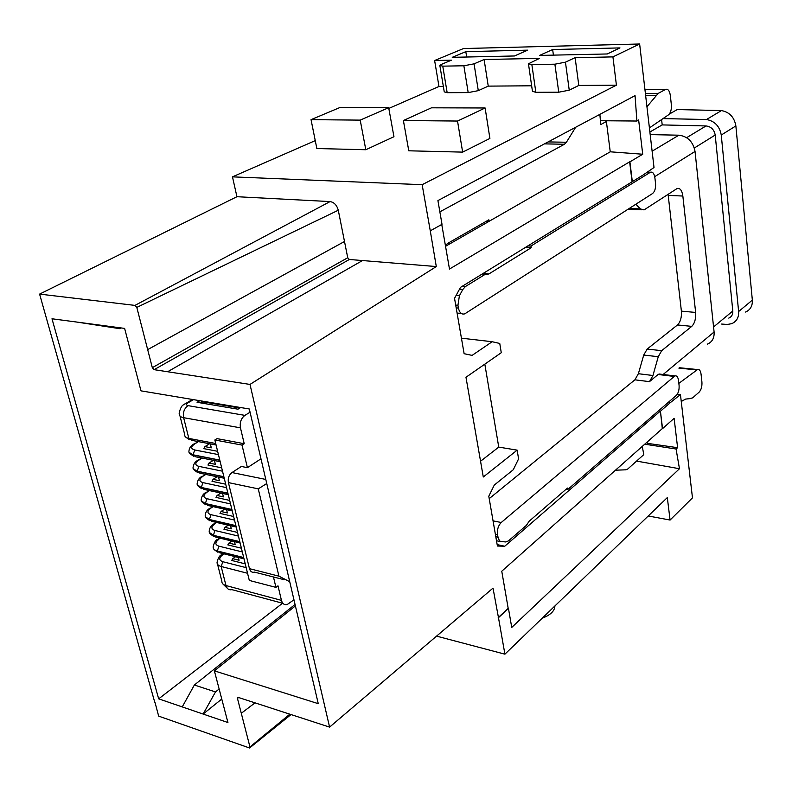 <?xml version="1.0" encoding="UTF-8"?>
<svg xmlns="http://www.w3.org/2000/svg" width="792" height="792" viewBox="0 0 792 792"><rect width="100%" height="100%" fill="white"/><g stroke="black" fill="none" stroke-linecap="round" stroke-linejoin="round"><path stroke-width="1.19" d="M273.458 576.972L275.933 587.377L277.992 585.832L281.447 600.366C282.447 603.811 284.397 605.187 287.278 604.494L293.961 599.792M193.486 399.643L188.159 402.732C186.031 404.138 186.001 405.108 188.06 405.643L244.906 415.374L250.074 412.216M199.812 400.702L197.06 402.296L237.946 409.187L240.679 407.543M201.277 400.94L202.802 401.811L235.234 407.256L238.491 407.177M244.906 415.374C241.115 418.285 239.63 422.443 240.451 427.838L244.223 443.708L217.048 438.629L214.85 439.986L242.025 445.094L244.223 443.708M242.025 445.094L247.411 467.666L260.974 458.825M247.411 467.666L241.392 466.468L231.987 472.557L265.805 479.447M209.583 443.748L204.94 446.609L211.306 447.836L210.335 443.886M213.345 460.33L209.019 463.053L215.375 464.33L214.444 460.548M217.087 476.764L213.078 479.348L219.414 480.675L218.523 477.061M220.81 493.05L217.087 495.495L223.413 496.881L222.562 493.426M224.512 509.187L221.067 511.503L227.383 512.929L226.571 509.652M228.205 525.175L225.007 527.363L231.304 528.838L230.541 525.72M231.868 541.025L228.918 543.084L235.204 544.609L234.472 541.649M235.521 556.736L232.789 558.667L239.055 560.241L238.372 557.439M275.933 587.377L249.312 580.437L214.85 439.986M284.18 579.714L254.509 572.131C252.034 572.745 250.351 571.586 249.46 568.666L228.413 482.595C227.74 478.348 228.938 475.002 231.987 472.557M266.755 483.516L258.261 488.862L228.413 482.595M258.261 488.862L278.923 576.16L289.733 581.744M217.622 451.301L203.871 448.638L204.94 446.609M221.681 467.825L207.959 465.043L209.019 463.053M225.69 484.199L212.008 481.308L213.078 479.348M229.68 500.415L216.018 497.416L217.087 495.495M233.62 516.493L219.998 513.394L221.067 511.503M237.531 532.432L223.938 529.224L225.007 527.363M241.411 548.222L227.839 544.906L228.918 543.084M245.253 563.874L231.719 560.459L232.789 558.667M648.232 515.988L670.082 520.037L692.475 497.871L680.447 394.565L670.507 402.485L668.448 402.207M670.507 402.485L660.429 411.236L662.558 428.611L674.121 418.334L677.606 447.688L676.061 449.005L679.467 468.725L511.741 627.442L508.454 608.414L498.475 617.661L504.91 654.172L667.309 497.594L670.082 520.037M504.91 654.172L436.57 636.124M154.905 702.039L158.667 716.126L249.569 747.994L249.955 746.935L289.872 714.146M136.808 307.405L338.283 210.236C336.877 205.178 334.135 202.287 330.066 201.574L236.937 196.713L39.6 294.099L134.987 305.395L136.808 307.405L152.321 367.666L154.123 369.666L250.005 384.427L329.591 727.106L493.01 588.119L498.475 617.661M554.855 606.019L554.865 606.474C554.39 611.266 550.183 615.166 542.243 618.176M639.639 43.996L612.929 56.895L575.121 57.667L565.448 62.172L554.885 64.192L531.858 64.597L528.462 63.766L539.52 58.39L484.11 59.509L474.062 63.845L463.874 65.776L442.758 66.152L439.847 65.419L441.253 64.449L451.43 60.172L434.62 60.519L463.498 48.55L639.639 43.996L654.014 167.498L643.332 174.874L460.489 287.377L454.539 298.327L464.122 353.707L472.111 355.38L492.169 341.728L499.762 343.451L501.267 352.707L465.973 377.269L483.288 476.992L517.156 450.143L498.752 447.104L484.823 364.152M612.929 56.895L616.414 85.17L422.146 184.694L430.274 230.819L442.015 224.314L437.917 200.584L635.045 95.644L636.907 121.037L638.639 119.939L642.718 154.232L629.907 161.855L632.333 181.655M552.648 49.54L619.968 47.906L607.276 53.965L539.54 55.43L552.648 49.54L553.42 55.133M465.815 51.658L527.7 50.153L514.453 55.975L452.242 57.331L465.815 51.658L466.676 57.014M236.937 196.713L232.472 176.854L422.146 184.694M434.62 60.519L438.976 86.486L388.813 108.435M315.265 140.62L232.472 176.854M39.6 294.099L154.727 702.167M680.447 394.565L677.328 394.159M677.606 447.688L647.292 443.332L647.123 442.075M676.061 449.005L644.737 444.193M600.386 120.721L636.907 121.037M642.718 154.232L610.246 151.807L445.54 246.302M610.246 151.807L606.296 120.77M660.429 411.236L662.31 428.591L501.762 571.22L508.187 608.355L498.208 617.602M660.182 411.206L504.742 546.232L497.158 544.619M517.156 450.143L518.582 458.885L513.295 469.725L494.287 485.07L488.793 496.238L497.406 546.025L504.742 546.232M441.758 224.453L449.48 269.052L629.64 161.835L632.066 181.645M679.467 468.725L636.58 461.092M329.591 727.106L237.907 697.287L237.461 698.405L249.955 746.935M98.545 324.938L76.636 322.037L119.81 328.68L98.545 324.938L124.621 328.403L140.986 390.852L249.312 408.989L318.265 703.672L214.375 670.854L227.928 722.532L182.249 706.909L194.367 685.011L215.493 691.931L219.146 689.02M76.636 322.037L51.995 318.78L158.677 698.841L182.249 706.909M237.461 698.405L238.739 697.455M430.274 230.819L436.293 266.558L250.005 384.427M338.283 210.236L347.738 257.756L349.361 259.479L436.293 266.558M575.121 57.667L578.803 85.447L616.414 85.17M578.803 85.447L569.24 90.179L558.746 92.199L535.837 92.298L532.452 91.357L528.492 63.994M484.11 59.509L488.248 86.12L531.65 85.793M488.248 86.12L478.299 90.654L468.181 92.595L447.163 92.684L444.253 91.862L439.887 65.657M438.976 86.486L443.352 86.457M462.647 152.123L489.901 138.432L485.12 107.979L457.528 121.047L403.395 120.532L408.781 150.797L462.647 152.123L457.528 121.047M365.805 149.738L316.85 148.53L311.038 119.651L360.212 120.127L388.684 107.682L393.951 136.729L365.805 149.738L360.212 120.127M158.677 698.841L282.576 603.237M295.05 604.444L194.367 685.011M221.77 699.039L203.128 714.047L215.493 691.931M295.396 605.91L214.375 670.854M121.285 327.957L119.81 328.68M152.321 367.666L347.738 257.756M154.123 369.666L349.361 259.479M480.556 461.241L498.752 447.104M461.439 338.174L492.169 341.728M485.12 107.979L431.501 107.811L403.395 120.532M388.684 107.682L339.877 107.534L311.038 119.651M721.631 324.057L727.393 324.463L731.788 323.641C736.659 321.443 738.936 317.404 738.629 311.543L721.255 135.046C719.671 126.265 714.76 121.087 706.523 119.513L721.462 110.573C729.541 112.137 734.342 117.246 735.867 125.908L752.341 300.109C752.628 305.9 750.37 309.88 745.569 312.048M662.993 118.592L706.523 119.513M649.886 132.007L662.201 124.908L661.597 119.552M662.201 124.908L706.019 125.948C711.107 126.601 714.176 129.631 715.206 135.036L732.808 311.018L713.562 326.947M728.779 318.107C731.65 316.83 732.996 314.464 732.808 311.018M721.462 110.573L677.259 109.563L669.25 114.137M663.122 374.487L714.097 331.997C714.453 337.986 712.216 342.035 707.375 344.154M714.097 331.997L695.039 151.44C693.119 141.758 687.733 136.343 678.873 135.194L650.183 134.61M567.696 489.555L676.289 395.416C678.417 393.109 679.348 389.763 679.081 385.377L678.487 380.328C677.962 376.933 676.764 375.467 674.893 375.913L501.227 522.502C498.227 525.581 496.99 529.66 497.515 534.729L498.366 538.837L500.207 541.391L505.831 541.976L508.504 540.857L526.393 525.353L529.175 521.205L567.468 488.07L567.696 489.555L566.013 489.337M447.539 243.451L450.361 243.54M527.759 245.926L530.977 246.025L650.45 172.22C652.717 171.666 654.202 173.507 654.885 177.735L655.538 183.358C655.855 188.169 654.855 191.565 652.549 193.535L464.755 313.85C461.617 314.711 459.508 312.781 458.42 308.068L457.944 305.286L459.409 295.753L462.795 289.496L465.369 286.575L485.248 274.289L488.892 273.953L531.224 247.708L530.977 246.025M531.224 247.708L525.343 247.421M450.173 243.639L447.45 243.51M660.716 374.2L658.112 374.487L649.48 381.655L652.945 375.497L658.271 356.707L661.686 350.668L691.763 326.363L677.497 324.958C680.476 321.948 681.773 317.335 681.387 311.127L668.092 194.317M691.763 326.363C694.723 323.324 696.01 318.691 695.643 312.444L682.852 196.03C681.991 190.337 680.061 187.843 677.081 188.536L644.054 209.91L640.362 208.93L635.877 204.227M627.789 209.415L641.48 209.791M489.208 498.643L634.897 379.823L638.382 373.715L643.728 355.054L647.163 349.064L677.497 324.958M690.297 398.465L692.654 397.861L699.148 392.119C701.247 389.793 702.177 386.427 701.92 382.001L701.039 374.042C700.534 370.616 699.366 369.122 697.534 369.547L678.843 383.377M690.822 398.534L685.605 399.079L681.259 401.485M615.473 470.2L625.977 469.805L627.848 468.933L643.787 454.618L642.272 446.381M439.877 211.919L440.56 211.474L439.788 211.434M544.451 143.867L564.429 144.263L440.56 211.474M564.429 144.263L566.409 142.253L575.675 127.245M599.881 114.365L600.702 124.591L606.395 121.503M646.945 106.771L658.182 93.406L645.391 93.446M649.41 127.918L668.507 114.82C670.705 112.84 671.656 109.444 671.339 104.633L670.329 95.436C669.606 90.842 668.062 88.813 665.696 89.338L658.182 93.406M485.753 221.572L488.436 221.681M482.219 273.992L485.248 274.289M489.09 221.305L488.852 219.8L447.599 243.421L445.411 245.57M202.802 401.811L203.178 403.336M235.6 408.791L235.234 407.256M188.159 402.732L184.516 404.068M192.505 399.475L183.298 404.93C180.903 405.573 178.101 414.939 179.576 414.315C179.329 415.988 180.675 417.117 183.615 417.691C182.754 412.454 184.229 408.444 188.06 405.643M240.451 427.838L183.615 417.691L188.843 438.412L215.711 443.51M247.55 573.269L221.166 566.488L225.987 585.565L281.447 600.366M219.78 460.103L192.971 454.786C190.05 454.153 188.704 452.955 188.922 451.192C189.397 447.539 191.199 445.074 194.317 443.797L193.357 444.391M198.01 441.54L194.862 443.817C190.674 446.738 190.634 448.787 194.733 449.975L193.02 454.945L219.82 460.271M223.859 476.715L197.109 471.171C194.198 470.517 192.842 469.29 193.05 467.488C193.545 463.845 195.317 461.36 198.376 460.063L201.663 458.004M197.426 460.657L198.95 460.083C194.792 463.043 194.763 465.142 198.851 466.369L197.159 471.329L223.898 476.873M227.898 493.168L201.208 487.417C198.297 486.733 196.941 485.476 197.139 483.645C197.614 480.031 199.366 477.546 202.396 476.18L201.465 476.774M205.316 474.319L203 476.21C198.871 479.209 198.851 481.348 202.94 482.615L201.257 487.575L227.938 493.337M231.898 509.484L205.276 503.514C202.366 502.801 201.01 501.514 201.188 499.653C201.673 496.049 203.405 493.555 206.375 492.159L205.475 492.753M208.959 490.486L207.009 492.188C202.92 495.238 202.91 497.406 206.989 498.722L205.316 503.663L231.937 509.642M235.868 525.641L209.296 519.463C206.405 518.73 205.039 517.414 205.207 515.523C205.475 512.117 207.187 509.612 210.325 507.999L209.444 508.583M212.583 506.504L210.989 508.028C206.93 511.117 206.94 513.335 211.009 514.681L209.345 519.621L235.907 525.799M239.798 541.659L213.295 535.273C210.405 534.521 209.038 533.174 209.197 531.244C209.454 527.878 211.137 525.363 214.236 523.7L216.751 522.502M214.929 523.73C210.9 526.858 210.919 529.115 214.988 530.501L213.335 535.432L239.837 541.817M243.689 557.538L217.246 550.945C214.365 550.173 212.999 548.797 213.147 546.836C214.266 542.164 215.919 539.639 218.117 539.263L220.364 538.243M218.84 539.303C214.84 542.461 214.88 544.747 218.939 546.183L217.285 551.103L243.728 557.687M278.923 576.16L249.46 568.666M217.582 564.359L221.859 581.269C221.74 583.308 223.116 584.734 225.987 585.565C227.027 588.931 229.007 590.288 231.927 589.644L282.892 603.316M223.968 553.846L221.146 555.271M222.72 554.727C218.75 557.924 218.79 560.261 222.849 561.726L246.173 567.656M217.275 539.847L219.8 538.105M218.939 546.183L242.322 551.935M213.375 524.284L216.196 522.373M214.988 530.501L238.432 536.075M210.989 508.028L213.117 506.623M211.009 514.681L234.501 520.077M207.009 492.188L209.464 490.594M206.989 498.722L230.541 503.93M203 476.21L205.811 474.418M202.94 482.615L226.542 487.644M198.95 460.083L202.138 458.093M198.851 466.369L222.502 471.2M194.862 443.817L198.455 441.619M194.733 449.975L218.434 454.608M180.012 416.038L184.793 434.907C184.566 436.63 185.912 437.798 188.843 438.412L191.723 440.342L216.067 444.975M222.849 561.726L221.166 566.488C218.295 565.676 216.919 564.28 217.058 562.29C218.206 557.558 219.839 555.024 221.968 554.687L223.374 553.697M220.176 461.687L195.842 456.845L188.971 452.222M224.235 478.249L199.921 473.2L193.1 468.537M228.264 494.663L203.96 489.406L197.198 484.704M232.254 510.929L207.969 505.464L201.257 500.732M236.214 527.046L211.939 521.384L205.286 516.622M240.134 543.025L215.879 537.164L209.276 532.363M244.015 558.855L219.79 552.806L217.285 551.103C214.404 550.331 213.038 548.955 213.177 546.985M241.293 713.265L255.113 702.801M442.758 66.152L447.163 92.684M463.874 65.776L468.181 92.595M474.062 63.845L478.299 90.654M531.858 64.597L535.837 92.298M554.885 64.192L558.746 92.199M565.448 62.172L569.24 90.179M330.066 201.574L134.987 305.395M147.678 349.609L344.5 241.491M167.627 371.745L362.488 260.548M738.629 311.543L752.341 300.109M721.255 135.046L735.867 125.908M686.634 137.689L706.019 125.948M694.337 148.005L715.206 135.036M647.034 172.319L650.064 172.418M652.123 151.193L678.873 135.194M654.717 176.656L695.039 151.44M483.229 273.369L488.892 273.953M658.112 374.487L674.051 376.428M682.852 196.03L668.25 195.416M629.373 208.395L640.362 208.93M695.643 312.444L681.387 311.127M661.686 350.668L647.163 349.064M658.271 356.707L643.728 355.054M696.881 369.913L678.883 368.122M497.93 537.184L495.792 536.738M495.376 534.283L497.515 534.729M456.192 307.84L458.42 308.068M455.707 305.068L457.944 305.286M493.05 520.849L501.227 522.502M500.692 541.639L496.495 540.748M548.123 141.916L566.409 142.253M645.638 95.486L656.35 95.466M644.945 89.565L665.458 89.447M462.251 286.298L465.369 286.575M459.499 289.199L462.795 289.496M456.113 295.446L459.409 295.753M634.897 379.823L649.48 381.655M638.382 373.715L652.945 375.497M201.406 401.178L201.881 403.108M227.205 588.139L222.77 583.843M217.81 552.192L214.622 549.955M213.87 536.55L210.652 534.303M209.9 520.77L206.653 518.513M205.9 504.851L202.603 502.573M201.851 488.793L198.525 486.506M197.782 472.596L194.406 470.28M193.674 456.242L190.248 453.915M189.526 439.748L186.041 437.392M249.945 747.688L291.06 714.533M647.321 172.121L650.45 172.22M658.964 373.982L674.893 375.913M697.524 369.547L679.338 367.736M644.926 89.447L665.696 89.338M457.093 313.058L461.35 313.493M482.595 273.765L488.129 274.339"/></g></svg>
